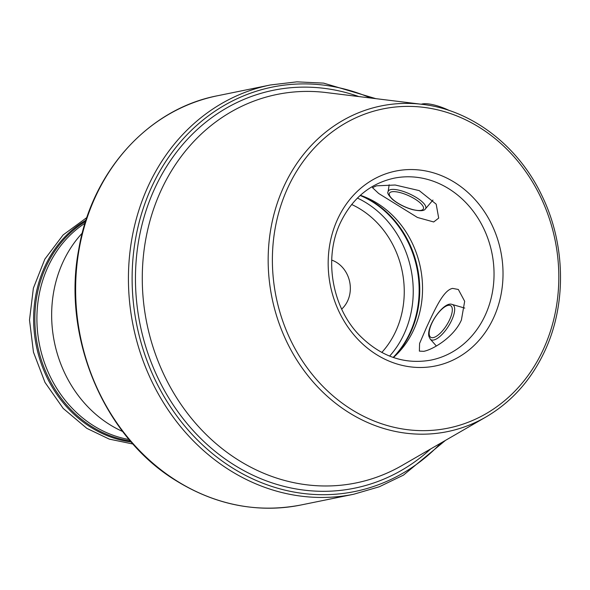 <?xml version="1.0" encoding="UTF-8"?>
<svg xmlns="http://www.w3.org/2000/svg" width="590" height="590" viewBox="0 0 590 590"><rect width="100%" height="100%" fill="white"/><g stroke="black" fill="none" stroke-linecap="round" stroke-linejoin="round"><path stroke-width="0.89" d="M433.702 221.965L417.44 217.467L378.684 193.483L372.445 187.627L376.494 185.821L395.197 185.017L419.217 190.607L436.18 204.155L438.695 218.101L433.702 221.965M426.651 327.103C434.535 310.237 443.333 289.956 452.648 288.399L458.334 289.476L464.669 301.276L461.402 320.023C453.924 337.163 432.868 349.663 423.694 351.338L419.379 351.124L419.579 343.454L426.651 327.103M393.412 357.518A92.814 81.103 78.5 0 0 395.44 355.645A92.814 81.103 78.5 0 0 413.752 329.736A92.814 81.103 78.5 0 0 362.968 196.219A92.814 81.103 78.5 0 0 360.365 195.29M341.691 309.086A28.173 24.618 78.5 0 0 347.672 300.826A28.173 24.618 78.5 0 0 331.713 260.094M122.683 431.504A119.335 104.275 -101.5 0 1 109.194 424.276A119.335 104.275 -101.5 0 1 82.268 233.094M421.231 104.224L421.319 104.201A28.504 8.902 24.7 0 1 436.099 105.492A28.504 8.902 24.7 0 1 449.506 110.596M130.324 440.944A117.395 102.579 -101.5 0 1 91.443 426.371A117.395 102.579 -101.5 0 1 34.891 322.642A117.395 102.579 -101.5 0 1 85.609 221.427M430.656 448.946A203.056 177.435 -101.5 0 1 233.375 464.47A203.056 177.435 -101.5 0 1 154.691 188.564A203.056 177.435 -101.5 0 1 358.875 96.576M422.374 104.364L326.218 92.564A198.225 173.209 78.5 0 0 161.048 190.437A198.225 173.209 78.5 0 0 196.131 423.908A198.225 173.209 78.5 0 0 402.174 465.407L486.049 416.938C511.744 401.834 531.332 379.849 544.821 350.976C566.806 304.064 565.589 243.685 541.731 195.283C518.042 145.501 471.491 109.954 422.374 104.364A166.181 145.206 78.5 0 0 283.901 186.418A166.181 145.206 78.5 0 0 313.312 382.143A166.181 145.206 78.5 0 0 486.049 416.938M445.465 440.391L403.457 475.127L379.296 486.772L353.712 494.243A208.831 182.48 -101.5 0 1 229.134 469.847A208.831 182.48 -101.5 0 1 129.741 253.921A208.831 182.48 -101.5 0 1 270.345 84.982L217.548 95.742A208.831 182.48 -101.5 0 0 76.943 264.674A208.831 182.48 -101.5 0 0 176.329 480.607A208.831 182.48 -101.5 0 0 300.915 505.003C257.417 513.307 215.741 505.158 175.879 480.548C103.648 436.519 61.861 336.942 78.75 249.349C91.686 171.764 148.356 108.892 217.548 95.742M370.631 98.014A206.375 180.334 78.5 0 0 146.032 200.497A206.375 180.334 78.5 0 0 231.634 467.42A206.375 180.334 78.5 0 0 440.914 443.024M393.589 357.348A95.904 83.802 78.5 0 0 410.677 332.384A95.904 83.802 78.5 0 0 360.593 195.371M393.161 357.429A96.133 84.001 78.5 0 0 410.043 332.664A96.133 84.001 78.5 0 0 360.173 195.467M389.621 356.109A96.133 84.001 78.5 0 0 404.135 333.866A96.133 84.001 78.5 0 0 357.429 198.07M381.789 352.459A89.503 78.205 78.5 0 0 395.779 331.219A89.503 78.205 78.5 0 0 351.647 204.494M543.39 349.265A162.906 142.345 78.5 0 0 480.267 127.919A162.906 142.345 78.5 0 0 287.809 187.768A162.906 142.345 78.5 0 0 350.932 409.113A162.906 142.345 78.5 0 0 543.39 349.265M493.609 317.811A99.445 86.892 78.5 0 0 455.074 182.694A99.445 86.892 78.5 0 0 337.591 219.222A99.445 86.892 78.5 0 0 376.125 354.347A99.445 86.892 78.5 0 0 493.609 317.811M485.253 315.171A92.814 81.103 78.5 0 0 476.617 216.029A92.814 81.103 78.5 0 0 393.913 178.217C370.041 183.586 352.223 198.395 340.452 222.637C323.578 257.705 331.698 306.682 359.126 334.958C380.336 356.426 404.283 364.804 430.966 360.106A92.814 81.103 78.5 0 0 485.253 315.171M129.122 439.528A116.695 101.967 -101.5 0 1 93.168 425.478A116.695 101.967 -101.5 0 1 37.008 323.895A116.695 101.967 -101.5 0 1 85.056 223.197M131.223 441.984A118.111 103.206 -101.5 0 1 90.565 427.116A118.111 103.206 -101.5 0 1 33.645 321.875A118.111 103.206 -101.5 0 1 86.029 220.114M452.139 307.943A18.696 6.969 122.3 0 1 442.81 330.437A18.696 6.969 122.3 0 1 429.328 335.031A18.696 6.969 122.3 0 1 438.658 312.538A18.696 6.969 122.3 0 1 452.139 307.943M430.243 339.103L428.952 336.47C426.024 326.587 443.923 300.834 452.139 304.447A20.613 7.685 122.3 0 1 454.47 307.279A20.613 7.685 122.3 0 1 445.701 330.194A20.613 7.685 122.3 0 1 430.243 339.103L436.357 346.006M400.853 192.797A18.696 5.841 24.7 0 1 422.632 205.622A18.696 5.841 24.7 0 1 411.938 209.347A18.696 5.841 24.7 0 1 390.152 196.529A18.696 5.841 24.7 0 1 400.853 192.797M425.397 208.897C424.262 211.05 419.859 211.264 412.189 209.546C404.497 207.245 397.948 203.882 392.549 199.45C388.5 195.334 387.011 192.76 388.087 191.735A20.613 6.438 24.7 0 1 400.868 190.681A20.613 6.438 24.7 0 1 419.689 199.774A20.613 6.438 24.7 0 1 425.397 208.897L432.957 200.054M353.712 494.243L300.915 505.003M86.892 217.511L63.123 234.938L44.855 259.106L33.379 288.178L29.5 319.979L33.468 352.178L44.988 382.409L63.226 408.457L86.87 428.377L109.253 439.108L133.038 444.041M375.852 98.655L323.6 83.124L296.814 81.848L270.345 84.982M452.139 304.447L464.758 308.091M388.087 191.735L389.171 184.803"/></g></svg>
